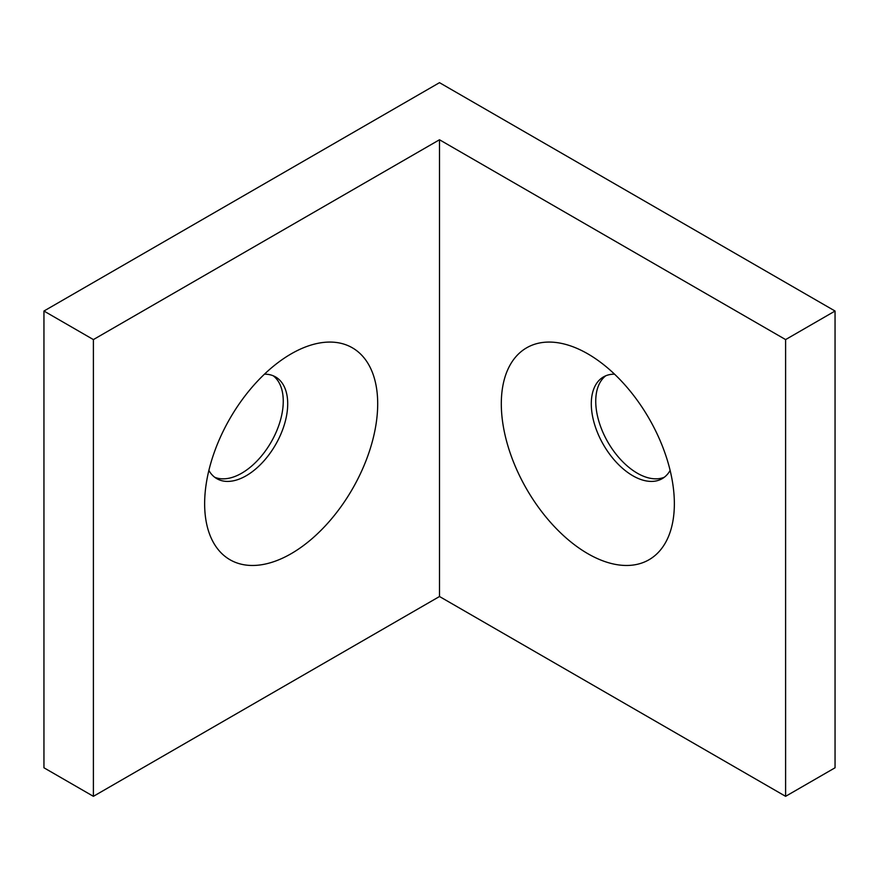 <?xml version="1.0" encoding="UTF-8"?>
<svg xmlns="http://www.w3.org/2000/svg" width="879" height="879" viewBox="0 0 879 879"><rect width="100%" height="100%" fill="white"/><g stroke="black" fill="none" stroke-linecap="round" stroke-linejoin="round"><path stroke-width="1.32" d="M291.169 353.863L291.169 353.863A122.368 70.65 -60 0 1 377.695 403.813A122.368 70.65 -60 0 1 291.169 553.682A122.368 70.65 -60 0 1 204.642 503.733A122.368 70.65 -60 0 1 291.169 353.863L291.169 353.863M208.872 470.419A58.739 33.907 120 0 0 216.805 478.659A58.739 33.907 120 0 0 246.175 475.759A58.739 33.907 120 0 0 284.543 423.997A58.739 33.907 120 0 0 275.545 376.926A58.739 33.907 120 0 0 264.436 374.179M587.831 553.682A122.368 70.65 60 0 1 501.305 403.813A122.368 70.65 60 0 1 587.831 353.863L587.831 353.863A122.368 70.65 60 0 1 674.358 503.733A122.368 70.65 60 0 1 587.831 553.682M614.564 374.179A58.739 33.907 -120 0 0 603.455 376.926A58.739 33.907 -120 0 0 594.457 423.997A58.739 33.907 -120 0 0 632.825 475.759A58.739 33.907 -120 0 0 662.195 478.659A58.739 33.907 -120 0 0 670.128 470.419M605.763 375.794A58.739 33.907 -120 0 0 599.533 423.458A58.739 33.907 -120 0 0 637.275 473.188A58.739 33.907 -120 0 0 664.337 477.231M214.663 477.231A58.739 33.907 120 0 0 241.725 473.188A58.739 33.907 120 0 0 279.467 423.458A58.739 33.907 120 0 0 273.237 375.794M93.394 339.591L93.394 796.33L43.95 767.785L43.95 311.034L93.394 339.591L439.5 139.761L439.5 596.511L93.394 796.33M43.95 311.034L439.5 82.67L835.05 311.034L785.606 339.591L439.5 139.761M785.606 339.591L785.606 796.33L835.05 767.785L835.05 311.034M785.606 796.33L439.5 596.511"/></g></svg>
